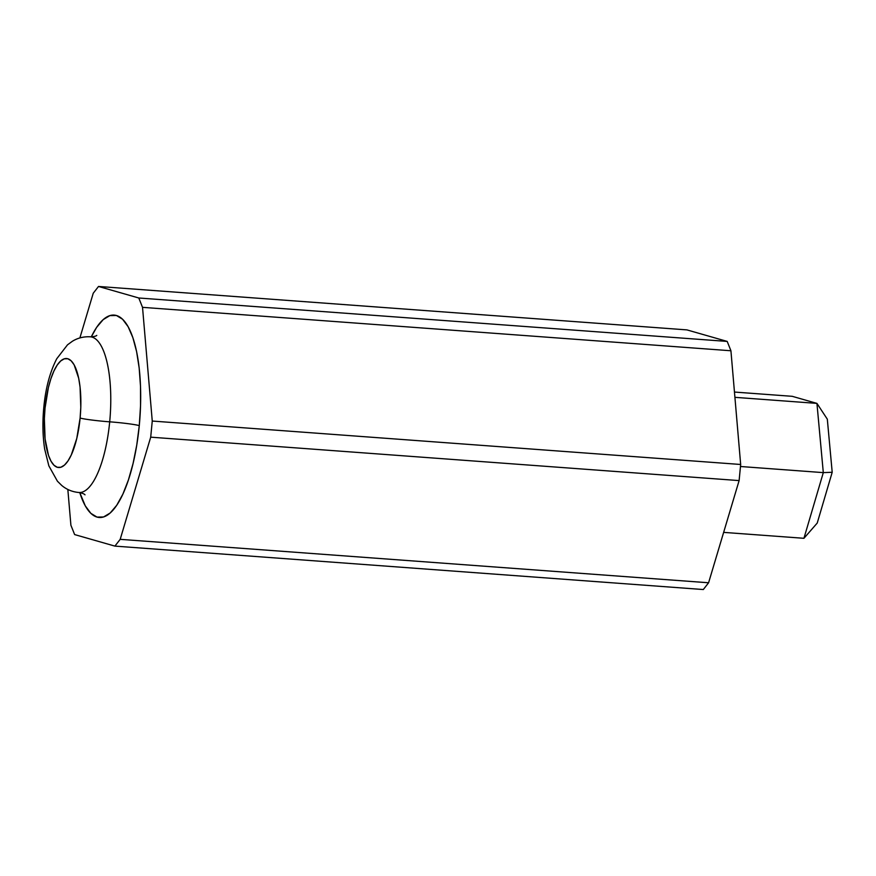 <?xml version="1.0" encoding="UTF-8"?>
<svg xmlns="http://www.w3.org/2000/svg" width="876" height="876" viewBox="0 0 876 876"><rect width="100%" height="100%" fill="white"/><g stroke="black" fill="none" stroke-linecap="round" stroke-linejoin="round"><path stroke-width="1.31" d="M78.522 492.465A78.063 25.568 -85.8 0 0 109.697 421.827A23.422 1.5 -174.5 0 1 80.11 418.049A54.64 17.903 94.2 0 1 57.356 467.302A54.64 17.903 94.2 0 1 45.048 408.008A23.422 1.5 -174.5 0 1 43.8 407.373A23.422 1.5 -174.5 0 1 45.147 407.022A23.422 1.5 5.5 0 0 43.8 407.373A23.422 1.5 5.5 0 0 45.048 408.008L44.358 418.695L45.092 439.007L48.487 455.367L51.038 461.258L54.027 465.287L57.356 467.302L60.871 467.247L64.463 465.101L67.978 460.951L71.284 454.962L76.781 438.438L80.11 418.049L80.8 407.362L80.066 387.05L78.676 378.202L74.121 364.81L71.12 360.781L67.802 358.755L64.287 358.821L60.696 360.967L57.181 365.117L53.874 371.106L50.907 378.706L48.377 387.619L45.048 408.008A54.64 17.903 94.2 0 1 67.802 358.755A54.64 17.903 94.2 0 1 80.11 418.049A23.422 1.5 5.5 0 0 109.697 421.827A78.063 25.568 -85.8 0 0 90.765 336.855A78.063 25.568 -85.8 0 1 109.697 421.827A23.422 1.5 -174.5 0 1 139.273 425.616A23.422 1.5 5.5 0 0 109.697 421.827A78.063 25.568 -85.8 0 1 78.522 492.465M91.257 336.921A101.474 33.244 94.2 0 1 128.444 327.295A101.474 33.244 94.2 0 1 139.273 425.616L140.543 405.763L140.51 386.327L139.174 368.04L136.601 351.605L132.867 337.654L128.137 326.726L122.585 319.247L116.42 315.491L109.872 315.612L103.215 319.598L96.688 327.295L91.29 336.844M79.88 337.939L93.239 293.23L98.517 286.463L138.791 297.993L142.525 307.345L152.26 421.049L150.705 437.168L120.187 539.342L114.898 546.109L74.635 534.579L70.901 525.239L67.835 489.443L70.901 525.239L74.635 534.579L114.898 546.109L120.187 539.342L150.705 437.168L152.26 421.049L142.525 307.345L138.791 297.993L98.517 286.463L93.239 293.23L79.88 337.939M79.793 492.608L85.279 505.846L90.841 513.336L97.006 517.092L103.543 516.971L110.201 512.986L116.727 505.277L122.87 494.152L128.389 480.037L133.075 463.481L136.755 445.096L139.273 425.616A101.474 33.244 94.2 0 1 112.905 510.259A101.474 33.244 94.2 0 1 79.793 492.608M686.926 329.891L98.517 286.463L686.926 329.891L727.2 341.421L138.791 297.993L727.2 341.421L730.923 350.761L142.525 307.345L730.923 350.761L740.669 464.477L152.26 421.049L740.669 464.477L739.114 480.595L150.705 437.168L739.114 480.595L708.585 582.77L120.187 539.342L708.585 582.77L703.308 589.537L114.898 546.109L703.308 589.537L708.585 582.77L739.114 480.595L740.669 464.477L730.923 350.761L727.2 341.421L686.926 329.891M827.316 419.166L832.2 472.263L817.231 523.049L803.938 538.302L723.642 532.378L803.938 538.302L823.309 472.624L740.472 466.503L823.309 472.624L816.936 403.387L734.92 397.332L816.936 403.387L792.232 396.313L734.46 392.054L792.232 396.313L816.936 403.387L827.316 419.166L816.936 403.387L823.309 472.624L832.2 472.263L823.309 472.624L803.938 538.302L817.231 523.049L832.2 472.263L827.316 419.166M85.016 494.83C84.304 493.9 82.267 493.133 78.895 492.509C72.336 491.896 66.62 489.553 61.758 485.479L57.422 481.209L48.848 465.846L44.676 449.103C42.683 436.084 42.398 422.177 43.8 407.395C45.596 388.298 49.921 372.081 56.743 358.766L67.496 344.837L72.401 341.246C77.811 337.928 83.811 336.45 90.392 336.811C93.809 336.691 95.944 336.22 96.776 335.409"/></g></svg>
